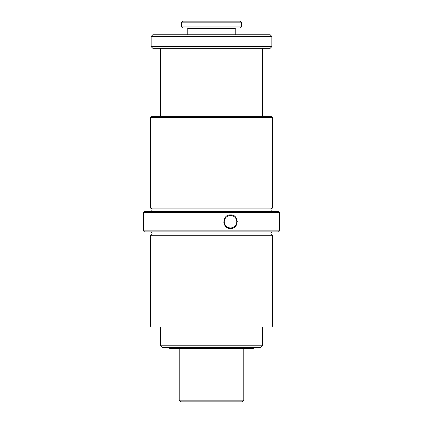 <?xml version="1.0" encoding="UTF-8"?>
<svg xmlns="http://www.w3.org/2000/svg" width="423" height="423" viewBox="0 0 423 423"><rect width="100%" height="100%" fill="white"/><g stroke="black" fill="none" stroke-linecap="round" stroke-linejoin="round"><path stroke-width="0.63" d="M243.791 400.153L179.209 400.153L180.907 401.85L242.093 401.85L243.791 400.153L243.791 348.483M179.209 400.153L179.209 348.483M150.318 211.5A1.697 1.697 0 0 0 152.016 209.803A1.697 1.697 0 0 0 150.318 208.1L272.682 208.1L272.682 117.345L150.318 117.345L151.334 116.325L271.666 116.325L272.682 117.345M272.682 211.5A1.697 1.697 0 0 1 270.984 209.803A1.697 1.697 0 0 1 272.682 208.1M272.682 326.048L150.318 326.048L151.334 327.069L271.666 327.069L272.682 326.048L272.682 235.294L150.318 235.294A1.697 1.697 0 0 0 152.016 233.596A1.697 1.697 0 0 0 150.318 231.894M272.682 235.294A1.697 1.697 0 0 1 270.984 233.596A1.697 1.697 0 0 1 272.682 231.894M224.28 224.354L223.741 221.874M230.535 228.494C221.811 229.055 221.8 214.35 230.535 214.9C239.233 214.292 239.275 229.076 230.535 228.494M144.539 211.5L278.461 211.5L279.481 212.52L143.519 212.52L144.539 211.5M279.481 230.873L278.461 231.894L144.539 231.894L143.519 230.873L279.481 230.873L279.481 212.52M150.318 326.048L150.318 235.294M143.519 230.873L143.519 212.52M150.318 208.1L150.318 117.345M236.457 225.036L236.78 224.38M237.335 221.7L236.124 217.824M151.164 46.641L271.836 46.641L270.133 48.344L152.867 48.344L151.164 46.641L151.164 36.447L271.836 36.447L270.133 34.744L152.867 34.744L151.164 36.447M160.513 345.765L262.487 345.765L260.785 347.463L162.215 347.463L160.513 345.765L160.513 327.069M160.513 116.325L160.513 48.344M262.487 345.765L262.487 327.069M262.487 116.325L262.487 48.344M271.836 46.641L271.836 36.447M227.992 228.002A6.8 6.8 0 0 1 226.813 227.384M228.209 227.468A6.223 6.223 0 0 1 224.761 219.368A6.223 6.223 0 0 1 232.862 215.926A6.223 6.223 0 0 1 236.309 224.026A6.223 6.223 0 0 1 228.209 227.468M241.411 26.929L240.391 27.95L182.609 27.95L181.589 26.929L241.411 26.929L241.411 22.847L181.589 22.847C181.641 21.864 182.207 21.298 183.286 21.15L239.714 21.15C240.745 21.25 241.311 21.816 241.411 22.847M235.209 34.744L235.209 28.457L187.791 28.457L187.283 27.95M255.899 347.463L253.139 348.483L169.861 348.483L167.101 347.463M235.209 28.457L235.717 27.95M181.589 26.929L181.589 22.847M187.791 34.744L187.791 28.457"/></g></svg>
